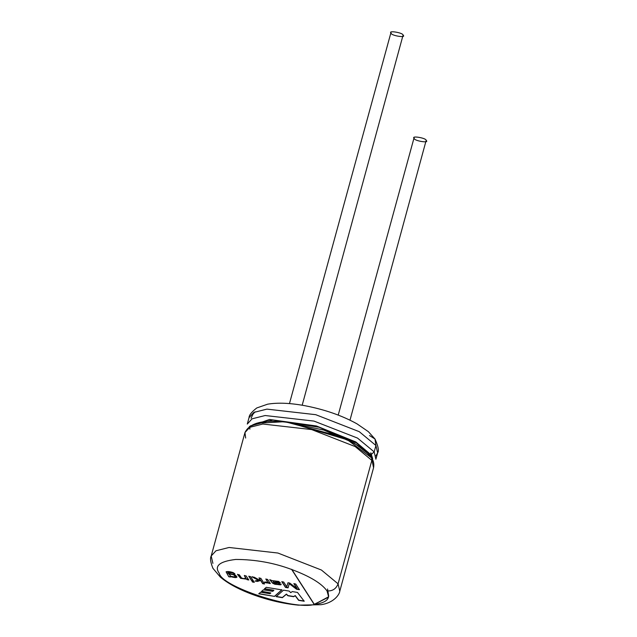 <?xml version="1.0" encoding="UTF-8"?>
<svg xmlns="http://www.w3.org/2000/svg" width="637" height="637" viewBox="0 0 637 637"><rect width="100%" height="100%" fill="white"/><g stroke="black" fill="none" stroke-linecap="round" stroke-linejoin="round"><path stroke-width="0.96" d="M349.992 420.165L426.169 140.395C426.511 137.982 410.355 135.339 414.249 138.444C410.355 135.339 426.511 137.982 426.169 140.395C430.063 143.5 413.907 140.857 414.249 138.444M302.185 405.228L403.07 35.146C403.412 32.734 387.256 30.09 391.15 33.196C387.256 30.09 403.412 32.734 403.07 35.146C406.963 38.252 390.807 35.608 391.15 33.196M372.438 459.476L372.613 458.393M291.69 569.502C273.974 562.853 255.341 559.501 235.778 559.445C219.486 561.38 213.992 565.998 219.287 573.3C221.517 586.637 293.824 610.389 314.224 604.481L291.69 569.502C309.916 576.31 321.693 583.452 327.02 590.929C332.426 591.247 336.113 588.883 338.072 583.834L339.784 591.184L338.072 583.834L371.841 460.384L355.191 446.577L311.676 429.585L262.834 424.027L249.752 427.323L244.958 432.555L249.752 427.323L262.834 424.027L311.676 429.585L355.191 446.577L371.841 460.384L338.072 583.834L321.422 570.027L277.907 553.035L229.065 547.478L215.983 550.774L211.189 556.005L215.983 550.774L229.065 547.478L277.907 553.035L321.422 570.027L338.072 583.834C336.113 588.883 332.426 591.247 327.02 590.929C331.208 598.223 326.94 602.745 314.224 604.481C293.824 610.389 221.517 586.637 219.287 573.3C213.992 565.998 219.486 561.38 235.778 559.445C255.341 559.501 273.974 562.853 291.69 569.502L314.224 604.481L328.604 596.781L327.02 590.929C321.693 583.452 309.916 576.31 291.69 569.502M274.563 596.391L258.781 593.811L260.637 592.195L269.921 593.716L270.836 592.967L261.528 591.447L263.36 589.83L272.716 591.359L273.775 590.435L264.419 588.907L266.25 587.33L281.896 589.886L274.563 596.391L258.837 593.612L274.563 596.391L281.896 589.886L266.25 587.33L264.419 588.907L273.83 590.244L264.474 588.715L273.83 590.244L272.716 591.359L263.36 589.83L261.528 591.447L270.836 592.967L261.576 591.255L270.836 592.967L269.921 593.716L260.637 592.195L258.781 593.811L274.563 596.391M297.025 588.564L293.904 583.715L295.743 584.018L299.406 589.703L296.531 589.233L289.23 583.683L296.531 589.233L299.406 589.703L295.743 584.018L293.904 583.715L297.025 588.564L289.684 583.03L297.025 588.564M289.047 584.471L288.067 587.847L285.503 587.425L281.841 581.74L283.696 582.043L286.761 586.812L287.98 582.744L289.684 583.03L287.98 582.744L286.761 586.812L283.696 582.043L281.841 581.74L285.503 587.425L288.067 587.847L289.23 583.683M280.248 582.951L278.759 581.446L272.373 580.657L269.817 579.774L272.373 580.657L278.759 581.446L280.248 582.951L279.571 583.197L273.846 582.775L277.055 584.217L281.14 584.264L280.806 584.846L274.889 584.264L272.588 583.189L269.817 579.774L272.588 583.189L274.889 584.264L280.806 584.846L281.14 584.264L277.055 584.217L273.846 582.775L278.425 583.213L280.328 582.799M264.721 581.939L267.046 582.329L264.721 581.939L264.514 582.481L264.721 581.939M267.237 581.286L265.844 579.129L267.628 579.415L270.279 583.54L268.671 583.277L268.265 582.656L267.524 583.046L264.514 582.481L267.524 583.046L268.265 582.656L268.671 583.277L270.279 583.54L267.628 579.415L265.844 579.129L267.237 581.286L267.046 582.329L267.293 581.087L265.9 578.929L267.293 581.087M260.095 579.646L259.044 578.014L260.828 578.3L264.49 583.986L262.699 583.699L260.621 580.466L257.436 581.438L255.103 581.055L258.176 580.188L252.037 576.867L254.251 577.226L259.148 579.909L260.095 579.646L259.148 579.909L254.251 577.226L252.037 576.867L258.176 580.188L255.103 581.055L257.436 581.438L260.621 580.466L262.699 583.699L264.49 583.986L260.828 578.3L259.044 578.014L260.095 579.646M252.475 582.027L251.965 581.223L253.749 581.517L254.267 582.314L252.475 582.027L254.267 582.314L253.749 581.517L251.965 581.223L252.475 582.027M251.472 580.466L248.812 576.342L250.604 576.628L253.263 580.753L251.472 580.466L253.263 580.753L250.604 576.628L248.812 576.342L251.472 580.466M239.297 574.781L241.534 577.966L243.844 578.762L245.786 577.863L244.329 575.601L246.113 575.896L248.772 580.02L246.782 579.168L240.579 578.332L237.513 574.486L239.297 574.781L237.513 574.486L240.579 578.332L246.782 579.168L248.772 580.02L246.113 575.896L244.329 575.601L245.993 578.531L243.844 578.762L241.534 577.966L239.297 574.781M227.799 572.575L232.155 572.814L234.878 573.754L233.102 572.567C229.575 571.493 227.242 571.27 226.111 571.907L228.779 576.748L230.395 577.018L228.779 576.748L226.111 571.907C227.242 571.27 229.575 571.493 233.102 572.567L234.878 573.754L232.155 572.814L227.799 572.575L228.245 573.451L234.639 574.566C238.572 577.775 237.052 578.42 230.068 576.509L230.395 577.018L230.068 576.509L236.996 577.082L234.639 574.566L228.245 573.451L227.855 572.416M292.272 591.582L297.487 592.434L304.191 601.24L298.634 600.333L295.21 595.77L293.625 596.702L287.86 595.754L286.363 594.281L282.366 597.665L276.124 596.646L283.529 590.157L289.222 591.088L290.719 592.657L292.272 591.582L290.719 592.657L289.222 591.088L283.529 590.157L276.124 596.646L282.366 597.665L286.363 594.281L287.86 595.754L293.625 596.702L295.21 595.77L298.634 600.333L304.191 601.24L297.487 592.434L292.272 591.582M212.901 563.355L211.189 556.005L244.958 432.555C249.895 422.363 264.809 419.066 289.716 422.657L347.507 439.841L371.475 457.796L373.561 467.733L371.475 457.796C366.363 450.343 355.9 443.217 340.07 436.433L287.438 422.371M328.716 596.168L327.553 588.986M249.776 427.475L249.879 429.171M372.637 458.497L370.798 452.78M375.886 459.237L374.166 451.88L370.957 454.722L355.836 441.959L316.43 425.978L269.539 419.472L249.378 426.527L269.539 419.472L316.43 425.978L355.836 441.959L370.957 454.722L374.166 451.88L375.886 459.237L377.637 452.835L375.918 445.486L374.166 451.88L357.516 438.081L314.001 421.089L265.159 415.523L252.077 418.82L247.283 424.051L252.077 418.82L265.159 415.523L314.001 421.089L357.516 438.081L374.166 451.88L375.918 445.486L375.01 439.028L375.918 445.486L359.268 431.679L315.753 414.687L266.911 409.121L253.829 412.426L249.035 417.657L253.829 412.426L266.911 409.121L315.753 414.687L359.268 431.679L375.918 445.486L377.637 452.835L375.91 455.805M247.283 424.051L249.035 417.657C249.083 415.133 251.671 411.892 256.799 407.943L267.644 404.177C277.764 402.488 290.13 402.99 304.741 405.681C324.591 409.487 342.005 415.539 356.975 423.828L368.385 431.679L375.01 439.028L369.532 435.541L375.01 439.028C378.274 446.274 379.15 450.877 377.637 452.835M372.629 461.737L370.957 454.722L372.828 460.296M370.957 454.722L370.567 455.065L372.319 459.245L370.567 455.065L370.957 454.722M250.349 425.874L272.803 419.902L319.073 427.252L356.25 442.803L370.567 455.065L356.25 442.803L319.073 427.252L272.803 419.902L250.349 425.874M256.424 423.31L284.094 421.718L323.771 430.063L354.22 443.089L368.393 453.942L354.22 443.089L323.771 430.063L284.094 421.718L256.424 423.31M370.216 456.347L370.567 455.065L370.216 456.347M245.651 438.049L244.958 432.555M328.525 597.164L314.224 604.481L291.746 569.311L314.272 604.29L328.525 597.164M299.462 589.512L296.531 589.233L289.286 583.492L296.587 589.042L299.462 589.512M288.067 587.847L285.503 587.425L281.896 581.549L285.559 587.234L288.123 587.656M297.073 588.365L293.952 583.524L297.073 588.365M280.344 582.704L273.894 582.576L280.296 582.751M279.301 583.882L278.807 584.352M278.855 584.153L279.356 583.683M280.806 584.846L281.14 584.264M281.188 584.073L279.547 584.806L274.945 584.073L272.644 582.99L269.873 579.582L272.644 582.99L274.945 584.073L279.547 584.806L281.188 584.073M273.329 581.971L273.169 581.318L274.037 581.032L277.493 581.597L274.093 580.833L273.217 581.127L273.384 581.78L273.217 581.127L274.093 580.833L277.549 581.406L278.297 582.449L273.48 582.226L278.297 582.449L277.493 581.597L274.037 581.032L273.169 581.318L273.329 581.971L273.169 581.318M278.353 582.25L277.549 581.406L278.353 582.25M270.335 583.349L268.671 583.277L268.32 582.457L267.572 582.855L264.57 582.29L267.572 582.855L268.32 582.457L268.726 583.086L270.335 583.349M267.102 582.13L267.516 581.86M264.546 583.795L262.699 583.699L260.676 580.267L257.436 581.438L255.158 580.864L257.491 581.247L260.676 580.267L262.755 583.5L264.546 583.795M258.224 579.989L252.093 576.668L258.224 579.989M260.143 579.447L259.092 577.815L260.143 579.447M254.314 582.122L252.531 581.828L252.013 581.032L252.531 581.828L254.314 582.122M253.311 580.562L251.527 580.267L248.868 576.143L251.527 580.267L253.311 580.562M248.828 579.829L247.164 579.758L246.838 578.977L240.627 578.133L237.569 574.295L240.627 578.133L246.838 578.977L248.828 579.829M246.001 578.42L244.385 575.41L246.001 578.42M228.779 576.748L226.167 571.715L228.779 576.748M233.126 573.189L232.21 572.615L227.855 572.384L232.21 572.615L233.126 573.189M237.012 576.987L230.068 576.509L237.012 576.987M235.021 575.784L233.429 574.463L229.272 573.778L228.946 574.184L229.272 573.778L233.429 574.463L235.021 575.784L234.854 576.971L233.062 577.018L230.729 576.294L229.216 573.977L233.373 574.662L234.965 575.983L234.854 576.971L235.021 575.784L234.91 576.78M228.962 574.08L230.729 576.294L234.854 576.971M230.443 576.819L228.834 576.557L230.443 576.819M234.965 575.983L233.373 574.662L229.216 573.977M304.239 601.049L298.634 600.333L295.265 595.579L293.625 596.702L287.86 595.754L286.419 594.09L282.366 597.665L276.179 596.455L282.414 597.474L286.419 594.09L287.916 595.563L293.681 596.503L295.265 595.579L298.681 600.134L304.239 601.049M281.952 589.695L274.619 596.2L281.952 589.695M414.082 137.743L338.215 415.085M390.983 32.495L289.461 403.603M211.189 556.005C209.947 558.203 210.521 562.304 212.925 568.315L220.33 577.074C227.242 582.919 236.669 588.222 248.621 592.975C265.159 599.449 281.737 603.51 298.363 605.15L320.984 604.704C334.385 602.785 339.617 594.05 339.784 591.184L373.561 467.733C374.238 463.903 373.537 460.591 371.475 457.796M251.074 418.214L252.921 414.281L255.111 411.797M340.07 436.433C355.812 443.32 365.869 450.064 370.264 456.665"/></g></svg>
